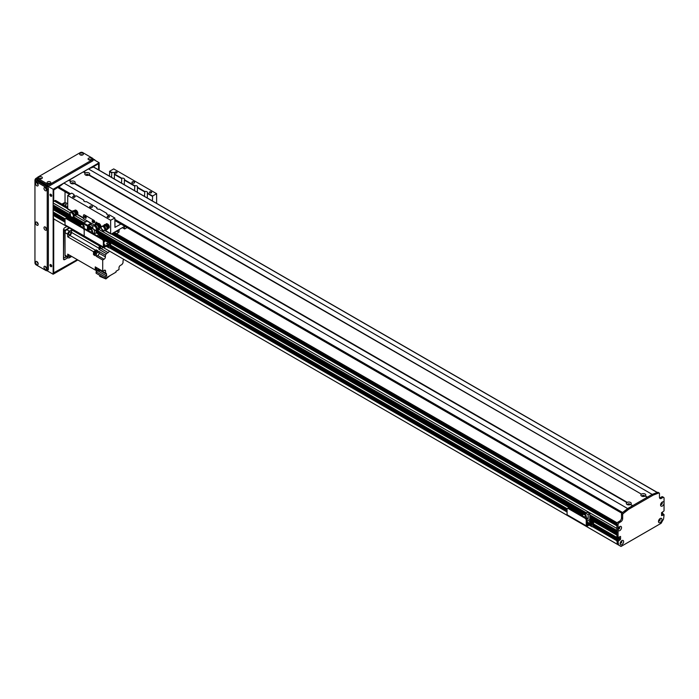 <?xml version="1.0" encoding="UTF-8"?>
<svg xmlns="http://www.w3.org/2000/svg" width="699" height="699" viewBox="0 0 699 699"><rect width="100%" height="100%" fill="white"/><g stroke="black" fill="none" stroke-linecap="round" stroke-linejoin="round"><path stroke-width="1.05" d="M113.29 232.881L616.955 523.665M53.919 213.85L53.159 215.309A75.876 43.81 120 0 0 53.666 218.874L620.249 546.015M55.457 213.37L54.426 214.095M53.15 211.954L65.129 218.866L53.15 211.954L53.15 209.63L53.814 209.141A1.162 0.673 -60 0 0 54.627 208.765M53.15 207.856L83.434 225.34L53.15 207.856L53.727 205.366M54.627 205.882A1.162 0.673 -60 0 1 53.814 206.257L70.45 215.921M53.15 204.982L70.363 214.916L53.15 204.982L53.15 202.99A1.625 0.935 120 0 1 54.304 200.997L55.072 200.552A1.083 0.629 120 0 1 55.614 200.499L67.716 207.489M621.07 541.332L621.359 541.498A0.882 0.507 -60 0 1 620.301 542.73L620.301 542.73M662.136 513.669L661.56 514.534L662.897 513.975L662.844 513.188L661.56 513.337M617.68 539.733L617.103 539.532L616.911 540.79L619.209 538.981L619.401 536.876L619.209 538.85L617.794 539.803M617.444 544.399L621.009 546.461L661.097 523.315L663.543 519.051A75.876 43.81 120 0 0 664.05 514.901L661.56 515.635L661.56 512.76L664.05 510.882L664.05 503.324A2.464 1.424 -60 0 1 662.198 506.102A2.464 1.424 -60 0 1 660.581 505.028A2.464 1.424 -60 0 1 662.329 502.004A2.464 1.424 -60 0 1 664.05 502.73L664.05 503.324M619.445 527.78L619.174 527.963A0.882 0.507 -60 0 1 618.196 528.68L618.196 528.68M618.667 527.675L619.174 527.963M661.612 502.598L661.612 502.598A0.882 0.507 -60 0 1 660.73 504.119M659.506 519.077L659.506 519.077A0.882 0.507 -60 0 1 658.624 520.598M99.153 229.543L616.911 528.47L616.946 530.532M617.025 532.035L616.946 533.416M617.025 534.91L616.911 537.435L617.593 537.251M63.172 204.868A1.494 0.856 180 0 1 63.163 204.763A1.494 0.856 180 0 1 64.081 203.968A1.494 0.856 180 0 1 65.706 204.152A1.494 0.856 180 0 1 66.143 204.763A1.494 0.856 180 0 1 64.465 205.611M67.008 207.079A1.494 0.856 180 0 1 66.99 206.974A1.494 0.856 180 0 1 67.716 206.231M67.716 203.872L65.033 202.326L65.033 191.753M61.905 204.134L65.033 202.326M660.66 504.381A1.223 0.708 120 0 0 660.835 504.564A1.223 0.708 120 0 0 662.058 503.865A1.223 0.708 120 0 0 662.058 502.459A1.223 0.708 120 0 0 661.804 502.398M660.712 504.468A1.223 0.708 120 0 0 661.787 503.708A1.223 0.708 120 0 0 661.901 502.406M620.231 542.992A1.223 0.708 120 0 0 620.397 543.175A1.223 0.708 120 0 0 621.621 542.476A1.223 0.708 120 0 0 621.621 541.07A1.223 0.708 120 0 0 621.376 541.009M620.153 543.639A2.464 1.424 -60 0 1 621.892 540.615A2.464 1.424 -60 0 1 623.639 541.629A2.464 1.424 -60 0 1 621.892 544.643A2.464 1.424 -60 0 1 620.153 543.639M620.284 543.079A1.223 0.708 120 0 0 621.35 542.319A1.223 0.708 120 0 0 621.472 541.017M658.554 520.869A1.223 0.708 120 0 0 658.729 521.052A1.223 0.708 120 0 0 659.943 520.344A1.223 0.708 120 0 0 659.943 518.938A1.223 0.708 120 0 0 659.699 518.885M658.475 521.515A2.464 1.424 -60 0 1 660.214 518.492A2.464 1.424 -60 0 1 661.962 519.497A2.464 1.424 -60 0 1 660.214 522.52A2.464 1.424 -60 0 1 658.475 521.515M658.607 520.947A1.223 0.708 120 0 0 659.681 520.196A1.223 0.708 120 0 0 659.795 518.885M618.117 528.942A1.223 0.708 120 0 0 618.292 529.126A1.223 0.708 120 0 0 619.515 528.427A1.223 0.708 120 0 0 619.515 527.02A1.223 0.708 120 0 0 619.262 526.959M618.038 529.562L618.065 529.283A2.464 1.424 -60 0 1 619.786 526.565A2.464 1.424 -60 0 1 621.525 527.474A2.464 1.424 -60 0 1 619.961 530.489A2.464 1.424 -60 0 1 618.065 529.877L618.038 529.562M618.178 529.029A1.223 0.708 120 0 0 619.244 528.269A1.223 0.708 120 0 0 619.366 526.967M664.05 502.73L664.05 498.16A1.625 0.935 120 0 0 663.709 497.417A1.625 0.935 120 0 0 662.897 497.496L661.368 498.378A2.709 1.564 -60 0 1 660.013 498.509A2.709 1.564 -60 0 1 659.454 497.269L659.454 493.511A1.083 0.629 120 0 0 659.227 493.013A1.083 0.629 120 0 0 658.816 493.005L653.32 495.058L628.794 509.221L623.29 513.512A1.083 0.629 120 0 0 622.66 514.752L622.66 518.509A2.709 1.564 -60 0 1 620.747 521.83L619.209 522.721A1.625 0.935 120 0 0 618.065 524.713L618.065 529.283M618.065 529.877L618.065 537.435L616.911 536.771L616.911 524.049A1.625 0.935 -60 0 1 618.065 522.057L619.594 521.166A2.709 1.564 120 0 0 621.507 517.854L621.507 514.088A1.083 0.629 -60 0 1 622.145 512.848L627.641 508.557L652.167 494.394L657.672 492.341A1.083 0.629 -60 0 1 658.074 492.349L659.227 493.013M616.911 536.771L618.117 537.557L620.555 536.439L620.555 539.313L618.065 541.454A75.876 43.81 120 0 0 618.571 545.019L618.598 545.063M659.568 497.959A2.709 1.564 120 0 0 660.214 497.714L661.752 496.832A1.625 0.935 -60 0 1 662.565 496.753L663.709 497.417M83.434 172.015L88.415 168.913L653.32 495.058M58.707 188.014L58.838 187.017L63.889 183.077L628.794 509.221M618.571 545.019L617.418 544.355A75.876 43.81 -60 0 1 616.911 540.79L618.065 541.454M104.57 245.227L104.046 245.227M103.968 244.536L104.972 244.868L103.968 245.2M107.253 243.671L106.729 243.671M106.519 243.593L107.655 243.322L106.519 243.593M103.959 241.068L104.78 241.443L103.968 241.81M109.682 247.892L110.293 247.542A1.625 0.935 -120 0 0 110.634 246.791L110.634 243.916A1.136 0.655 120 0 0 110.398 243.401A1.136 0.655 120 0 0 109.83 243.453L104.011 246.764L103.968 241.129A1.625 0.935 -120 0 0 102.814 239.137L102.203 239.495A1.625 0.935 60 0 1 103.347 241.487L103.347 247.018A1.083 0.629 120 0 0 103.574 247.516A1.083 0.629 120 0 0 104.116 247.455L109.961 244.152L110.023 247.149A1.625 0.935 60 0 1 109.682 247.892A1.625 0.935 60 0 1 108.869 247.813L106.187 246.266M107.943 245.244A1.223 0.708 -120 0 0 108.939 246.336M65.024 224.886L84.186 235.956L84.186 230.417L84.186 235.956A1.083 0.629 120 0 0 84.413 236.445L65.252 225.384A1.083 0.629 120 0 1 65.024 224.886L65.024 219.355A1.625 0.935 60 0 1 65.365 218.612A1.625 0.935 60 0 1 66.178 218.691L83.041 228.433A1.625 0.935 60 0 1 84.186 230.417A1.625 0.935 60 0 1 84.527 229.674A1.625 0.935 60 0 1 85.339 229.753L102.203 239.495M85.339 229.753L85.951 229.403A1.625 0.935 -120 0 0 85.138 229.324L84.527 229.674M85.951 229.403L102.814 239.137M108.494 244.93A1.223 0.708 60 0 1 108.712 246.66A1.223 0.708 60 0 1 107.331 245.602M641.813 493.948A2.464 1.424 180 0 1 645.098 494.053A2.464 1.424 180 0 1 645.282 495.949L644.906 496.176A2.464 1.424 180 0 1 641.612 496.063L641.612 496.063A2.464 1.424 180 0 1 641.429 494.167L88.817 175.117A2.464 1.424 180 0 1 85.523 175.012L85.523 175.012A2.464 1.424 180 0 1 85.339 173.116L85.724 172.889A2.464 1.424 180 0 1 89.009 172.994A2.464 1.424 180 0 1 89.192 174.89L641.429 494.167M88.415 168.913L93.465 167.026L657.217 492.507L652.167 494.394L647.379 497.164L645.282 495.949L646.994 497.382L632.813 505.569L630.341 504.582A2.464 1.424 180 0 1 627.047 504.477L627.047 504.477A2.464 1.424 180 0 1 626.863 502.581L627.248 502.354A2.464 1.424 180 0 1 630.533 502.459A2.464 1.424 180 0 1 630.716 504.355L632.429 505.788L622.591 512.498L114.854 219.364M644.495 496.325A1.223 0.708 0 0 0 644.574 496.08A1.223 0.708 0 0 0 643.351 495.373A1.223 0.708 0 0 0 642.136 496.08A1.223 0.708 0 0 0 642.206 496.325M643.962 496.439A1.223 0.708 0 0 0 642.748 496.439M88.406 175.266A1.223 0.708 0 0 0 88.485 175.021A1.223 0.708 0 0 0 87.261 174.313A1.223 0.708 0 0 0 86.047 175.021A1.223 0.708 0 0 0 86.117 175.266M87.864 175.379A1.223 0.708 0 0 0 86.659 175.379M626.863 502.581L74.243 183.522A2.464 1.424 180 0 1 70.957 183.418A2.464 1.424 180 0 1 70.774 181.522L71.158 181.303A2.464 1.424 180 0 1 74.444 181.408A2.464 1.424 180 0 1 74.627 183.304L627.248 502.354M73.841 183.671A1.223 0.708 0 0 0 73.919 183.426A1.223 0.708 0 0 0 72.696 182.727A1.223 0.708 0 0 0 71.481 183.426A1.223 0.708 0 0 0 71.551 183.671M73.308 183.793A1.223 0.708 0 0 0 72.093 183.793M629.939 504.73A1.223 0.708 0 0 0 630.009 504.486A1.223 0.708 0 0 0 628.794 503.778A1.223 0.708 0 0 0 627.571 504.486A1.223 0.708 0 0 0 627.65 504.73M629.397 504.844A1.223 0.708 0 0 0 628.183 504.844M83.627 171.683L85.724 172.889M68.869 180.421L83.242 171.902L85.339 173.116M63.889 183.077L68.677 180.307L70.774 181.522M69.061 180.089L71.158 181.303M83.653 218.306A1.083 0.629 -60 0 1 83.434 217.817L83.434 215.598A1.625 0.935 60 0 1 83.766 214.855A1.625 0.935 60 0 1 84.579 214.934L93.78 220.246A1.625 0.935 60 0 1 94.924 222.238L94.924 222.867L94.924 222.238A1.625 0.935 -120 0 0 93.78 220.246L84.579 214.934A1.625 0.935 -120 0 0 83.766 214.855A1.625 0.935 -120 0 0 83.434 215.598L83.434 218.7L87.261 220.91L83.81 223.077L83.434 225.515M85.129 216.061A1.223 0.708 -120 0 0 85.96 217.791A1.223 0.708 -120 0 0 86.178 217.887M92.792 220.482A1.223 0.708 -120 0 0 93.622 222.221A1.223 0.708 -120 0 0 93.849 222.308M85.348 218.149A1.223 0.708 60 0 1 84.553 217.074A1.223 0.708 60 0 1 84.736 216.096A1.223 0.708 60 0 1 85.96 216.795A1.223 0.708 60 0 1 85.96 218.21A1.223 0.708 60 0 1 85.348 218.149M93.011 222.57A1.223 0.708 60 0 1 92.216 221.496A1.223 0.708 60 0 1 92.399 220.517A1.223 0.708 60 0 1 93.622 221.225A1.223 0.708 60 0 1 93.622 222.632A1.223 0.708 60 0 1 93.011 222.57M87.261 230.163L87.646 225.296L91.097 223.121L94.147 224.886M91.324 223.872L87.995 225.803L87.873 229.849L87.305 230.181M84.186 228.433L85.654 229.281M74.802 210.783L75.579 210.338L77.1 211.544L76.322 211.998L74.802 210.783L74.339 211.124M77.1 211.544L77.414 213.641M76.575 213.204L76.322 211.998M75.658 211.535A1.905 1.101 60 0 1 76.479 212.828M72.198 211.194A1.223 0.708 60 0 1 72.268 211.133A1.223 0.708 60 0 1 72.364 211.089L70.276 212.732A2.551 1.468 60 0 1 73.168 214.899L77.475 213.772L76.436 213.09A2.691 1.555 -120 0 0 74.155 210.661L73.692 210.923A2.691 1.555 60 0 1 76.191 214.497M75.789 215.58A2.691 1.555 60 0 1 75.632 215.694A2.691 1.555 60 0 1 74.88 215.79M76.436 213.09L76.741 214.261M73.011 211.517L73.788 211.325L73.133 211.028L73.788 210.626A2.709 1.564 -120 0 1 74.146 210.644L73.692 210.923M75.562 214.645A2.254 1.302 -120 0 0 74.776 212.4A2.254 1.302 -120 0 0 73.037 211.509L73.028 211.509A2.254 1.302 -120 0 0 72.958 211.535L71.691 212.208M73.22 211.482A2.158 1.249 60 0 1 73.378 211.413A2.158 1.249 60 0 1 75.116 212.365A2.158 1.249 60 0 1 75.78 214.602M70.284 212.688L73.133 211.028M72.364 211.089L73.788 210.626M73.168 214.899L76.951 213.903L76.051 213.309M73.509 214.969L73.683 215.703L77.65 214.506L77.475 213.772M73.683 215.703L73.343 215.633A2.551 1.468 60 0 1 72.836 217.136A2.551 1.468 60 0 1 70.267 215.633L70.494 215.458M70.267 215.633L69.778 213.614A2.551 1.468 60 0 1 70.293 212.723L70.748 212.461A2.551 1.468 60 0 1 73.648 214.715M73.823 215.711A2.551 1.468 60 0 1 73.299 216.873A2.551 1.468 60 0 1 73.046 216.97M71.176 212.339A2.438 1.407 60 0 1 73.954 214.75M74.042 215.729A2.438 1.407 60 0 1 73.613 216.559M71.534 212.26A2.333 1.346 60 0 1 74.234 214.768M74.225 215.729A2.333 1.346 60 0 1 73.858 216.288M97.755 223.829L99.476 224.091L100.577 225.987L99.634 227.804M99.476 224.091L98.043 224.414M100.577 225.987L99.8 226.432L98.699 224.536M99.59 227.07L99.8 226.432M98.148 224.458A1.905 1.101 60 0 1 99.092 225.34M99.302 225.698A1.905 1.101 60 0 1 99.599 226.965M96.908 230.836L98.865 227.393L99.634 227.271A2.691 1.555 -120 0 0 97.851 224.239L96.899 224.196L96.375 222.841M95.125 224.929A1.083 0.629 120 0 0 95.151 224.947L95.405 225.095A2.691 1.555 60 0 1 95.929 224.3A2.691 1.555 60 0 1 97.93 224.947A2.691 1.555 60 0 1 99.179 227.542L97.589 230.329L99.171 229.49A1.223 0.708 60 0 1 98.935 229.805A1.223 0.708 60 0 1 98.76 229.857M96.829 223.916A2.691 1.555 -120 0 0 96.392 224.038A2.691 1.555 -120 0 0 96.182 224.204M96.209 224.755A2.158 1.249 60 0 1 96.375 224.694A2.158 1.249 60 0 1 97.991 225.48A2.158 1.249 60 0 1 98.804 227.568M99.179 227.542L99.634 227.271A2.709 1.564 -120 0 1 99.581 228.031L99.171 229.49M95.055 229.98L95.073 230.207A2.42 1.398 -120 0 0 96.375 230.827L96.34 230.364A4.334 2.508 -120 0 1 96.051 230.286M96.593 229.866A4.063 2.35 -120 0 0 96.724 229.892L97.039 230.041M96.803 230.845L585.491 513.223M94.286 229.604L93.911 229.77A2.551 1.468 60 0 1 93.282 225.995A2.551 1.468 60 0 1 94.12 225.934L95.055 225.995L96.672 222.876L97.467 224.475M94.662 225.777L96.908 222.396L97.86 224.248M98.498 228.224A2.254 1.302 -120 0 0 97.895 225.838A2.254 1.302 -120 0 0 96.034 224.781A2.254 1.302 -120 0 0 95.868 224.851L95.064 225.279M94.085 225.497L96.611 222.334M93.911 229.77L95.483 230.521A2.551 1.468 60 0 0 95.833 230.408A2.551 1.468 60 0 0 96.244 228.451A2.551 1.468 60 0 0 94.688 226.205M93.535 225.899A2.551 1.468 60 0 1 93.745 225.733A2.551 1.468 60 0 1 94.094 225.62M95.047 225.873A2.551 1.468 60 0 1 96.689 228.127A2.551 1.468 60 0 1 96.296 230.146A2.551 1.468 60 0 1 96.043 230.242M95.038 225.637A2.438 1.407 60 0 1 96.838 227.673A2.438 1.407 60 0 1 96.611 229.831M95.047 225.471A2.333 1.346 60 0 1 96.995 227.297A2.333 1.346 60 0 1 96.855 229.569M96.759 230.076L97.965 228.809M106.571 224.073L108.109 224.728L109.053 226.694L108.057 228.232M108.109 224.728L106.659 224.938M109.053 226.694L108.275 227.14L107.331 225.174M107.978 227.699L108.275 227.14M107.078 225.253A1.905 1.101 60 0 1 107.663 226.004M107.838 226.371A1.905 1.101 60 0 1 108.03 227.411M106.012 229.438L106.615 229.15A2.254 1.302 -120 0 0 106.685 229.089A2.246 1.302 -120 0 0 106.694 229.089A2.254 1.302 -120 0 0 106.807 227.184A2.254 1.302 -120 0 0 105.304 225.358M105.75 224.903A2.691 1.555 60 0 1 107.506 228.835L104.238 230.845L106.659 229.866A1.223 0.708 60 0 1 106.597 229.91A1.223 0.708 60 0 1 106.528 229.936M107.506 228.835L106.659 229.115M103.111 225.926L103.915 225.314A2.691 1.555 60 0 1 104.361 224.746A2.691 1.555 60 0 1 104.684 224.632M107.969 228.573A2.691 1.555 -120 0 0 107.052 225.375L106.196 224.571M105.462 225.192A2.158 1.249 60 0 1 107.017 226.904A2.158 1.249 60 0 1 106.947 228.835A2.158 1.249 60 0 1 106.807 228.94M106.816 229.525L107.637 229.08A2.709 1.564 -120 0 0 107.978 228.582M107.637 229.08L106.659 229.866M101.975 229.263L101.713 229.377A2.551 1.468 60 0 1 101.713 226.441A2.551 1.468 60 0 1 103.303 226.782L104.212 227.096L106.632 224.554L106.667 225.602M103.959 226.983L107.008 224.178L107.052 225.384M103.417 226.45L106.466 223.645L107.008 224.178M101.713 229.377L103.207 230.836A2.551 1.468 60 0 0 104.265 230.853A2.551 1.468 60 0 0 103.845 227.306M101.967 226.345A2.551 1.468 60 0 1 102.176 226.179A2.551 1.468 60 0 1 103.478 226.319M104.256 226.983A2.551 1.468 60 0 1 104.728 230.591A2.551 1.468 60 0 1 104.474 230.687M102.604 226.057A2.438 1.407 60 0 1 103.583 226.127M104.378 226.703A2.438 1.407 60 0 1 105.042 230.277M102.954 225.978A2.333 1.346 60 0 1 103.688 225.96M104.509 226.459A2.333 1.346 60 0 1 105.287 230.015M120.944 224.029L114.968 227.358L114.854 218.036L110.643 220.246L110.643 233.527A1.083 0.629 120 0 0 110.87 234.016A1.083 0.629 120 0 0 111.412 233.964L124.78 226.249M109.044 227.891A2.438 1.407 60 0 1 108.546 227.839M106.615 223.794A2.438 1.407 60 0 1 108.904 225.506A2.438 1.407 60 0 1 108.791 228.11A2.438 1.407 60 0 1 108.109 228.197M97.703 223.636A2.438 1.407 60 0 1 97.921 223.444A2.438 1.407 60 0 1 100.333 224.798A2.438 1.407 60 0 1 100.429 227.629L100.368 227.664M101.233 228.092L99.407 227.402M75.02 210.652A2.438 1.407 60 0 1 75.247 210.067M74.496 210.766A2.438 1.407 60 0 1 74.933 210.172A2.438 1.407 60 0 1 77.248 211.378A2.438 1.407 60 0 1 77.58 214.217M77.432 214.348L76.409 214.121M71.77 211.448L67.943 209.237A1.083 0.629 -60 0 1 67.716 208.739L67.716 195.467L110.643 220.246M156.628 203.383L156.628 193.693L113.71 168.913L109.682 171.238L111.814 172.47A2.036 1.171 180 0 1 114.592 173.562A2.036 1.171 180 0 1 114.453 173.99L114.33 178.961M85.392 216.183A0.882 0.507 -120 0 0 86.204 217.599M93.054 220.604A0.882 0.507 -120 0 0 93.876 222.02M67.716 195.467L71.744 193.142L73.998 194.444L73.998 195.379M109.49 176.165L109.682 171.238M132.294 182.963A1.354 0.786 180 0 1 131.901 182.413A1.354 0.786 180 0 1 133.256 181.626A1.354 0.786 180 0 1 134.61 182.413A1.354 0.786 180 0 1 133.771 183.138A1.354 0.786 180 0 1 132.294 182.963M90.136 207.306A1.354 0.786 180 0 1 89.743 206.747A1.354 0.786 180 0 1 91.097 205.969A1.354 0.786 180 0 1 92.451 206.747A1.354 0.786 180 0 1 91.613 207.472A1.354 0.786 180 0 1 90.136 207.306M149.708 192.828A1.118 0.647 180 0 1 149.376 192.365A1.118 0.647 180 0 1 150.495 191.718A1.118 0.647 180 0 1 151.622 192.365A1.118 0.647 180 0 1 150.932 192.968A1.118 0.647 180 0 1 149.708 192.828M73.054 197.249A1.118 0.647 180 0 1 72.731 196.795A1.118 0.647 180 0 1 73.849 196.148A1.118 0.647 180 0 1 74.968 196.795A1.118 0.647 180 0 1 74.277 197.389A1.118 0.647 180 0 1 73.054 197.249M107.55 217.162A1.118 0.647 180 0 1 107.218 216.707A1.118 0.647 180 0 1 108.345 216.061A1.118 0.647 180 0 1 109.463 216.707A1.118 0.647 180 0 1 108.773 217.302A1.118 0.647 180 0 1 107.55 217.162M115.213 172.915A1.118 0.647 180 0 1 114.889 172.452A1.118 0.647 180 0 1 116.008 171.805A1.118 0.647 180 0 1 117.126 172.452A1.118 0.647 180 0 1 116.436 173.055A1.118 0.647 180 0 1 115.213 172.915M144.518 196.393L144.772 191.5A2.036 1.171 180 0 1 147.55 192.592A2.036 1.171 180 0 1 147.41 193.02L147.288 197.992M114.662 217.922L109.463 214.925A2.036 1.171 180 0 1 107.288 214.663A2.036 1.171 180 0 1 106.694 213.833A2.036 1.171 180 0 1 106.833 213.405L99.503 209.167A2.036 1.171 180 0 1 97.327 208.905A2.036 1.171 180 0 1 96.724 208.075A2.036 1.171 180 0 1 96.873 207.647L96.995 208.66M121.521 183.112L121.783 178.219A2.036 1.171 180 0 1 124.553 179.311A2.036 1.171 180 0 1 124.413 179.739L124.291 184.711M96.873 207.647L86.475 201.644A2.036 1.171 180 0 1 84.291 201.382A2.036 1.171 180 0 1 83.697 200.552A2.036 1.171 180 0 1 83.836 200.124L76.506 195.895A2.036 1.171 180 0 1 74.33 195.633A2.036 1.171 180 0 1 73.736 194.803A2.036 1.171 180 0 1 73.876 194.374M83.836 200.124L83.959 201.137M111.552 177.363L111.814 172.47M106.833 213.405L106.956 214.41M134.549 190.635L134.811 185.742A2.036 1.171 180 0 1 137.581 186.834A2.036 1.171 180 0 1 137.441 187.262L137.319 192.234M109.49 171.57L111.552 172.758M137.319 187.638L144.518 191.788M114.33 174.357L121.521 178.516M124.291 180.115L134.549 186.039M137.441 187.262L144.772 191.5M114.453 173.99L121.783 178.219M124.413 179.739L134.811 185.742M118.21 230.041A1.118 0.647 -60 0 1 117.834 231.273A1.118 0.647 -60 0 1 116.882 231.666A1.118 0.647 -60 0 1 116.654 231.151A1.118 0.647 -60 0 1 116.672 230.923M119.267 229.429L118.882 232.304L116.436 233.719M127.078 227.577L124.632 228.984L124.247 226.555M115.239 233.029L115.239 231.753M156.628 193.693L152.609 196.017L152.417 200.954M122.334 227.664L124.247 228.765M147.41 193.02L152.609 196.017M147.288 193.387L152.417 196.349M90.949 231.762L92.6 230.81L89.935 229.272L88.292 230.224L90.949 232.286M88.292 230.224L88.292 230.749M96.165 230.932L96.165 232.863L99.057 234.532L96.951 235.755M99.057 236.699L99.057 234.532M94.059 234.086L96.165 232.863M100.455 237.774L97.965 236.341M94.514 229.718L94.514 233.684L93.946 234.016M92.6 233.239L92.6 230.81M91.849 230.373L91.849 228.162L92.792 227.621M93.334 229.019L91.849 228.162M94.514 233.684L92.6 232.575M69.14 227.839L65.033 230.207L63.548 229.351M63.504 257.311L64.221 257.721A1.625 0.935 -60 0 0 65.033 257.643L66.431 256.839M63.504 231.972L63.889 232.199A1.625 0.935 -60 0 1 65.033 230.207M63.889 232.199L63.504 256.76M64.221 257.721A1.625 0.935 -60 0 1 63.889 256.979M99.721 245.498L99.232 245.777L71.717 229.884L69.446 231.203L66.763 229.648A2.438 1.407 120 0 0 65.033 232.636L65.033 255.205A2.438 1.407 120 0 0 65.54 256.323L68.222 257.87A2.438 1.407 -60 0 1 67.716 256.76L67.716 254.13L95.239 270.015L95.239 266.887L102.709 271.203L104.238 270.321L105.584 271.098A1.896 1.092 120 0 0 105.191 270.225A1.896 1.092 120 0 0 104.238 270.321M66.763 229.648L69.516 228.057M71.717 229.884A205.96 118.909 120 0 0 71.569 232.435A2.604 1.503 -60 0 1 69.848 235.406A205.96 118.909 120 0 0 67.716 236.821L93.509 251.71L93.509 252.793A1.599 0.926 -60 0 1 94.278 251.308A1.599 0.926 -60 0 1 95.431 250.958A1.599 0.926 -60 0 1 95.553 251.055M93.972 253.789A1.599 0.926 -60 0 1 93.832 253.728A1.599 0.926 -60 0 1 93.509 253.187L93.509 254.698L94.618 254.06M93.509 251.71A205.96 118.909 -60 0 1 95.641 250.303A2.604 1.503 120 0 0 96.191 249.84L96.191 251.526M97.965 270.845A1.599 0.926 -60 0 1 97.825 270.784A1.599 0.926 -60 0 1 97.493 270.05A1.599 0.926 -60 0 1 97.502 269.84M97.484 270.906A205.96 118.909 -60 0 1 97.414 269.858M97.729 255.581L104.046 259.233A1.896 1.092 120 0 0 105.392 256.909L99.066 253.265A1.896 1.092 -60 0 1 97.729 255.581L96.383 256.358L102.709 260.011L102.709 271.203M104.046 259.233L102.709 260.011M105.584 271.098L105.584 273.091L98.507 269.01M105.121 276.891L105.121 278.438L96.112 273.239L96.112 271.693L105.121 276.891L106.667 276A205.96 118.909 -60 0 1 106.554 274.27A2.604 1.503 120 0 0 106.021 273.213A2.604 1.503 120 0 0 105.584 273.091M105.121 278.438L116.008 272.156L116.008 271.273L118.996 269.543L118.996 267.778A1.896 1.092 120 0 1 120.342 265.454L122.063 264.458A2.604 1.503 120 0 1 123.024 262.92L123.024 261.164A1.896 1.092 120 0 1 123.749 259.364M101.241 248.678L108.074 252.619A1.896 1.092 120 0 0 109.289 251.02M108.074 252.619L106.344 253.615A2.604 1.503 120 0 1 105.392 255.152L105.392 256.909M67.716 236.821L67.716 234.191A2.438 1.407 -60 0 1 69.446 231.203M96.383 256.358L96.383 253.37L95.239 252.706L95.239 255.694L93.509 254.698M94.444 253.955A1.599 0.926 -60 0 1 94.094 253.886A1.599 0.926 -60 0 1 94.094 252.042A1.599 0.926 -60 0 1 95.693 251.116A1.599 0.926 -60 0 1 95.929 251.378M96.41 251.649L95.641 251.212A1.494 0.856 120 0 0 94.496 251.605A1.494 0.856 120 0 0 93.841 253.108A1.494 0.856 120 0 0 94.147 253.789L94.915 254.235A1.494 0.856 -60 0 1 94.61 253.554A1.494 0.856 -60 0 1 95.256 252.051A1.494 0.856 -60 0 1 96.41 251.649A1.494 0.856 -60 0 1 96.576 251.815M96.191 249.84L97.921 250.836A2.604 1.503 -60 0 1 97.362 251.299A205.96 118.909 120 0 0 95.239 252.706M106.344 253.615L98.874 249.298A2.604 1.503 120 0 0 99.083 248.32A205.96 118.909 -60 0 1 99.232 245.777M96.383 253.37A205.96 118.909 -60 0 1 98.515 251.963A2.604 1.503 120 0 0 99.066 251.5L105.392 255.152M98.874 249.298L100.525 248.346M99.774 248.058A1.625 0.935 -60 0 1 99.677 248.014A1.625 0.935 -60 0 1 99.337 247.271A1.625 0.935 -60 0 1 100.018 245.664M100.027 248.189A1.625 0.935 -60 0 1 99.87 248.128A1.625 0.935 -60 0 1 99.529 247.376A1.625 0.935 -60 0 1 100.21 245.777A1.599 0.926 120 0 0 99.546 247.367A1.599 0.926 120 0 0 99.878 248.101A1.599 0.926 120 0 0 100.027 248.162M100.49 248.328A1.599 0.926 -60 0 1 100.149 248.259A1.599 0.926 -60 0 1 99.817 247.525A1.599 0.926 -60 0 1 100.49 245.943M100.551 245.969A1.494 0.856 120 0 0 99.896 247.481A1.494 0.856 120 0 0 100.202 248.162L100.971 248.608A1.494 0.856 -60 0 1 100.656 247.918A1.494 0.856 -60 0 1 101.311 246.415M102.692 247.21A1.494 0.856 -60 0 1 100.971 248.608M70.844 232.715A1.573 0.909 120 0 0 70.52 231.998A1.573 0.909 120 0 0 68.948 232.907A1.573 0.909 120 0 0 68.948 234.715A1.573 0.909 120 0 0 70.153 234.296A1.573 0.909 120 0 0 70.844 232.715M99.066 253.265L99.066 251.5M98.454 269.098L98.961 269.386A2.604 1.503 -60 0 1 99.083 269.954A205.96 118.909 120 0 0 99.188 271.684L97.659 270.801L96.112 271.693M96.322 269.482A205.96 118.909 -60 0 1 95.239 270.015M95.868 269.246A1.625 0.935 -60 0 1 95.772 269.202A1.625 0.935 -60 0 1 95.431 268.46A1.625 0.935 -60 0 1 95.824 267.228M96.121 269.377A1.625 0.935 -60 0 1 95.955 269.316A1.625 0.935 -60 0 1 95.623 268.565A1.625 0.935 -60 0 1 96.016 267.341M96.025 267.35A1.599 0.926 120 0 0 95.641 268.556A1.599 0.926 120 0 0 95.973 269.29A1.599 0.926 120 0 0 96.121 269.351M96.584 269.517A1.599 0.926 -60 0 1 96.244 269.447A1.599 0.926 -60 0 1 95.912 268.713A1.599 0.926 -60 0 1 96.296 267.507M96.348 267.534A1.494 0.856 120 0 0 95.99 268.669A1.494 0.856 120 0 0 96.296 269.351L97.065 269.797A1.494 0.856 -60 0 1 96.75 269.115A1.494 0.856 -60 0 1 97.117 267.979M98.603 268.835A1.494 0.856 -60 0 1 97.065 269.797M97.126 271.107L71.717 256.437L69.446 257.756A2.438 1.407 -60 0 1 68.222 257.87M68.93 254.829A1.573 0.909 120 0 0 68.948 256.62A1.573 0.909 120 0 0 70.503 255.738M98.437 271.011A1.599 0.926 -60 0 1 98.087 270.941A1.599 0.926 -60 0 1 97.755 270.207A1.599 0.926 -60 0 1 97.834 269.7M97.912 269.648A1.494 0.856 120 0 0 97.834 270.163A1.494 0.856 120 0 0 98.148 270.845L98.909 271.291A1.494 0.856 -60 0 1 98.603 270.6A1.494 0.856 -60 0 1 98.987 269.447M106.667 276L99.188 271.684M99.756 275.345L99.756 276.35L105.89 278.927L105.89 277.992M105.89 278.927L110.171 275.528M66.178 218.691L66.789 218.341A1.625 0.935 -120 0 0 65.977 218.263L65.365 218.612M66.789 218.341L83.653 228.075L83.041 228.433M84.728 229.56A1.625 0.935 -120 0 0 83.653 228.075M103.347 247.018L84.186 235.956A1.083 0.629 120 0 0 84.413 236.445A1.083 0.629 120 0 0 84.955 236.393M78.83 225.174L72.076 221.268A1.136 0.655 120 0 0 71.779 221.225M88.555 230.067L87.873 229.674M84.186 228.538L84.186 225.952L81.521 224.414L79.878 225.366L82.543 227.437M79.878 225.366L79.878 225.899M78.725 225.235L80.035 225.27M82.543 226.904L84.186 225.952M592.577 526.688L593.189 526.33A1.625 0.935 -120 0 0 593.521 525.587L593.521 522.712A1.136 0.655 120 0 0 593.285 522.188A1.136 0.655 120 0 0 592.717 522.249L586.898 525.552L586.854 519.925A1.625 0.935 -120 0 0 585.701 517.933L585.089 518.291A1.625 0.935 60 0 1 586.243 520.274L586.243 525.814A1.083 0.629 120 0 0 586.47 526.303A1.083 0.629 120 0 0 587.011 526.251L592.857 522.939L592.909 525.945A1.625 0.935 60 0 1 592.577 526.688A1.625 0.935 60 0 1 591.756 526.609L589.074 525.054M590.838 524.04A1.223 0.708 -120 0 0 591.826 525.132M586.47 526.303L567.3 515.242A1.083 0.629 120 0 1 567.081 514.744L567.081 509.213A1.625 0.935 60 0 1 567.413 508.47A1.625 0.935 60 0 1 568.226 508.549L585.089 518.291M568.226 508.549L568.846 508.199A1.625 0.935 -120 0 0 568.025 508.121L567.413 508.47M568.846 508.199L585.701 517.933M591.38 523.726A1.223 0.708 60 0 1 591.607 525.447A1.223 0.708 60 0 1 590.227 524.399M580.886 515.032L574.124 511.126A1.136 0.655 120 0 0 573.835 511.083M586.854 522.004A0.952 0.55 180 0 1 588.147 522.511A0.952 0.55 180 0 1 586.854 523.027M589.213 521.349A0.952 0.55 180 0 1 590.83 520.965A0.952 0.55 180 0 1 589.213 521.349M616.911 535.111L589.807 519.462L586.854 521.166M587.274 524.014L592.49 521.008L592.49 522.162L587.274 525.167L586.854 523.778M589.807 513.748L587.143 512.21L585.491 513.162L588.156 514.7L589.807 513.748L589.807 519.462M586.243 518.396L586.243 515.81L583.578 514.272L581.926 515.224L584.591 517.295M581.926 515.224L581.926 515.757M580.782 515.093L582.084 515.128M585.491 515.381L585.491 513.162M588.156 514.7L588.156 518.684L586.793 519.471M584.591 516.762L586.243 515.81M586.243 517.583L588.156 518.684M50.852 196.244A1.223 0.708 60 0 1 50.057 195.17A1.223 0.708 60 0 1 50.249 194.191A1.223 0.708 60 0 1 51.464 194.89A1.223 0.708 60 0 1 51.464 196.297A1.223 0.708 60 0 1 50.852 196.244M50.468 194.13A1.223 0.708 -120 0 0 51.237 196.017A1.223 0.708 -120 0 0 51.621 196.139M50.852 266.607A1.223 0.708 60 0 1 50.057 265.533A1.223 0.708 60 0 1 50.249 264.554A1.223 0.708 60 0 1 51.464 265.253A1.223 0.708 60 0 1 51.464 266.66A1.223 0.708 60 0 1 50.852 266.607M50.468 264.493A1.223 0.708 -120 0 0 51.237 266.38A1.223 0.708 -120 0 0 51.621 266.502M37.999 262.938L37.545 262.142M46.431 189.027L45.977 188.241M37.999 223.549L37.545 222.763M46.431 228.416L45.977 227.629M37.999 184.16L37.545 183.374M46.431 267.804L45.977 267.009M48.484 183.68L49.393 183.68M81.058 155.134L81.966 155.134M40.053 178.813L40.961 178.813M89.489 160.001L90.398 160.001M53.535 201.775L53.535 189.49L61.713 184.772M90.59 168.101L98.76 163.383L98.76 169.971M77.467 259.757L53.535 273.571L53.535 218.123M53.535 213.938L53.535 212.26M53.535 209.272L53.535 208.136M53.535 206.397L53.535 205.253M35.527 181.417L35.527 179.093L37.344 178.035M99.144 170.198L99.144 162.718L53.15 189.272L35.527 179.093M99.144 162.718L93.107 159.232M46.92 270.644L53.15 274.235L77.851 259.976M53.15 189.272L53.15 274.235M36.479 178.542L36.103 178.315A1.625 0.935 120 0 0 34.95 180.307L35.527 180.639M36.103 178.315L37.379 177.581M46.064 187.393A1.625 0.935 60 0 1 47.217 189.377L48.362 188.721A1.625 0.935 -120 0 0 47.217 186.729L46.064 187.393L36.103 181.635A1.625 0.935 60 0 0 35.291 181.557A1.625 0.935 60 0 0 34.95 182.299L34.95 180.307M45.295 266.406L45.295 266.406A1.87 1.083 60 0 1 46.623 268.696A1.87 1.083 60 0 1 45.295 269.456A1.87 1.083 60 0 1 43.976 267.167A1.87 1.083 60 0 1 45.295 266.406M45.697 266.703A0.917 0.533 -120 0 0 46.562 268.206M45.802 266.808A0.917 0.533 -120 0 0 46.518 268.058M36.864 222.151L36.864 222.151A1.87 1.083 60 0 1 38.192 224.44A1.87 1.083 60 0 1 36.864 225.2A1.87 1.083 60 0 1 35.544 222.911A1.87 1.083 60 0 1 36.864 222.151M37.265 222.448A0.917 0.533 -120 0 0 38.13 223.951M37.37 222.553A0.917 0.533 -120 0 0 38.087 223.802M45.295 187.629L45.295 187.629A1.87 1.083 60 0 1 46.623 189.927A1.87 1.083 60 0 1 45.295 190.687A1.87 1.083 60 0 1 43.976 188.398A1.87 1.083 60 0 1 45.295 187.629M45.697 187.935A0.917 0.533 -120 0 0 46.562 189.429M45.802 188.04A0.917 0.533 -120 0 0 46.518 189.289M36.864 182.762L36.864 182.762A1.87 1.083 60 0 1 38.192 185.052A1.87 1.083 60 0 1 36.864 185.82A1.87 1.083 60 0 1 35.544 183.531A1.87 1.083 60 0 1 36.864 182.762M37.265 183.068A0.917 0.533 -120 0 0 38.13 184.562M37.37 183.173A0.917 0.533 -120 0 0 38.087 184.414M45.295 227.018L45.295 227.018A1.87 1.083 60 0 1 46.623 229.307A1.87 1.083 60 0 1 45.295 230.076A1.87 1.083 60 0 1 43.976 227.778A1.87 1.083 60 0 1 45.295 227.018M45.697 227.315A0.917 0.533 -120 0 0 46.562 228.818M45.802 227.42A0.917 0.533 -120 0 0 46.518 228.669M36.864 261.54L36.864 261.54A1.87 1.083 60 0 1 38.192 263.829A1.87 1.083 60 0 1 36.864 264.589A1.87 1.083 60 0 1 35.544 262.3A1.87 1.083 60 0 1 36.864 261.54M37.265 261.837A0.917 0.533 -120 0 0 38.13 263.331M37.37 261.942A0.917 0.533 -120 0 0 38.087 263.191M34.95 182.299L34.95 262.841A1.625 0.935 60 0 0 36.103 264.834L46.064 270.583A1.625 0.935 60 0 0 46.877 270.67A1.625 0.935 60 0 0 47.217 269.919L47.217 189.377M36.103 181.635L37.248 180.971L47.217 186.729M37.248 180.971A1.625 0.935 -120 0 0 36.435 180.892L35.291 181.557M46.877 270.67L48.03 270.006A1.625 0.935 -120 0 0 48.362 269.255L47.217 269.919M48.362 188.721L48.362 269.255M49.804 183.592A0.917 0.533 0 0 0 48.074 183.592M50.258 181.871A1.87 1.083 180 0 1 50.258 183.391A1.87 1.083 180 0 1 47.619 183.391A1.87 1.083 180 0 1 47.619 181.871A1.87 1.083 180 0 1 50.258 181.871M49.655 183.627A0.917 0.533 0 0 0 48.214 183.627M90.809 159.914A0.917 0.533 0 0 0 89.079 159.914M91.272 158.192A1.87 1.083 180 0 1 91.272 159.722A1.87 1.083 180 0 1 88.624 159.722A1.87 1.083 180 0 1 88.624 158.192A1.87 1.083 180 0 1 91.272 158.192M90.669 159.949A0.917 0.533 0 0 0 89.227 159.949M82.377 155.047A0.917 0.533 0 0 0 80.647 155.047M82.84 153.326A1.87 1.083 180 0 1 82.84 154.855A1.87 1.083 180 0 1 80.193 154.855A1.87 1.083 180 0 1 80.193 153.326A1.87 1.083 180 0 1 82.84 153.326M82.237 155.082A0.917 0.533 0 0 0 80.796 155.082M41.372 178.726A0.917 0.533 0 0 0 39.642 178.726M41.826 177.004A1.87 1.083 180 0 1 41.826 178.525A1.87 1.083 180 0 1 39.188 178.525A1.87 1.083 180 0 1 39.188 177.004A1.87 1.083 180 0 1 41.826 177.004M41.224 178.761A0.917 0.533 0 0 0 39.791 178.761M37.344 177.764L37.344 179.093A1.625 0.935 0 0 0 37.825 179.757L37.825 178.428A1.625 0.935 180 0 1 37.344 177.764A1.625 0.935 180 0 1 37.825 177.1L80.368 152.539A1.625 0.935 180 0 1 82.665 152.539L92.626 158.297A1.625 0.935 180 0 1 93.107 158.953A1.625 0.935 180 0 1 92.626 159.617L92.626 160.945A1.625 0.935 0 0 0 93.107 160.281L93.107 158.953M37.825 178.428L47.785 184.178L47.785 185.506L37.825 179.757M47.785 185.506A1.625 0.935 0 0 0 50.092 185.506L50.092 184.178A1.625 0.935 180 0 1 47.785 184.178M50.092 184.178L92.626 159.617M92.626 160.945L50.092 185.506M77.274 259.644L53.727 272.802L53.727 218.944M91.674 167.699L98.568 163.715L98.568 169.866M53.727 201.504L53.727 190.041L60.621 185.619M53.727 213.833L53.727 212.374M53.727 209.158L53.727 208.241M67.96 257.721L64.649 259.635L63.504 258.971L63.504 229.761A1.625 0.935 120 0 1 64.649 227.769L66.833 226.511M63.504 258.971A1.625 0.935 120 0 0 63.836 259.713A1.625 0.935 120 0 0 64.649 259.635M51.717 195.711A0.882 0.507 60 0 1 50.878 194.261M51.717 266.074A0.882 0.507 60 0 1 50.878 264.624M93.072 158.769L93.972 159.73M95.213 160.447A1.625 0.935 -120 0 0 94.356 159.512M617.077 523.263L113.701 232.645M662.136 514.071L661.56 513.739M662.023 514.263L661.56 514.001M617.567 539.27L593.521 525.386M591.756 524.372L591.013 523.944M567.081 510.121L110.634 246.598M108.869 245.576L108.118 245.148M65.024 220.264L53.806 213.789M617.103 539.532L593.486 525.901M591.852 524.958L591.066 524.503M567.081 510.654L110.599 247.105M108.965 246.162L108.17 245.707M65.024 220.797L53.342 214.051M616.911 539.864L593.311 526.242M567.081 511.1L110.416 247.446M65.024 221.242L53.15 214.383M616.911 540.773L592.542 526.705L616.911 540.79M567.081 512.009L109.647 247.909L567.081 512.018M65.024 222.151L53.15 215.292L65.024 222.16M617.418 544.355L53.666 218.874M619.454 527.754L618.86 527.404M619.244 527.902L618.72 527.596M616.911 524.932L112.172 233.527M67.716 207.856L55.072 200.552M617.112 523.184L113.788 232.592M617.243 522.913L114.094 232.418M662.25 513.468L661.56 513.075M662.704 513.206L661.612 512.568M619.096 539.051L593.521 524.285M567.09 509.021L110.634 245.489M65.042 219.163L55.335 213.562M619.209 538.85L616.99 537.566M619.209 538.448L617.374 537.391M619.305 538.265L617.584 537.269M619.401 538.073L618.362 537.479M616.911 537.435L593.521 523.927L616.911 537.435M567.186 508.723L110.634 245.131L567.186 508.723M582.197 515.067L99.057 236.131M80.14 225.209L53.15 209.63M616.911 534.84L589.807 519.191M582.424 514.936L99.057 235.86M88.79 229.936L87.873 229.412M80.376 225.078L53.273 209.429M616.911 534.289L589.807 518.641M582.905 514.656L99.057 235.31M89.262 229.656L87.873 228.861M80.848 224.798L53.744 209.15M616.911 534.237L589.807 518.588M582.949 514.63L99.057 235.257M89.306 229.63L87.873 228.809M80.901 224.772L53.814 209.141M616.911 533.337L589.807 517.688L616.911 533.337M585.491 515.198L96.165 232.688L585.491 515.198M91.849 230.198L87.873 227.9L91.849 230.198M616.911 532.236L589.807 516.587M585.491 514.097L96.165 231.579M91.849 229.089L87.873 226.799M83.434 224.23L53.15 206.747M616.911 531.965L589.807 516.316M585.491 513.826L96.165 231.317M91.849 228.826L87.873 226.528M83.434 223.968L53.273 206.555M616.911 531.415L589.807 515.766M585.491 513.276L96.541 230.985M91.849 228.276L87.882 225.978M83.443 223.418L72.679 217.206M616.911 531.362L589.807 515.713M91.849 228.224L87.891 225.934M83.443 223.365L72.731 217.188M70.389 215.834L53.814 206.257M616.911 530.462L589.807 514.814L616.911 530.462M586.225 512.743L97.493 230.574L586.225 512.743M92.583 227.743L88.607 225.445L92.583 227.743M84.16 222.885L73.491 216.716L84.16 222.885M93.159 226.083L90.328 224.449M85.881 221.889L75.343 215.799M70.162 212.811L53.15 202.99M616.911 525.814L111.412 233.964M72.076 211.255L54.304 200.997M616.911 524.049L618.065 524.713M662.704 513.87L663.858 514.534M661.752 496.832L662.897 497.496M660.214 497.714L661.368 498.378M657.672 492.341L658.816 493.005M622.145 512.848L623.29 513.512M621.507 514.088L622.66 514.752M621.507 517.854L622.66 518.509M619.594 521.166L620.747 521.83M618.065 522.057L619.209 522.721M619.401 538.649L620.555 539.313M619.209 538.981L620.363 539.645M617.103 540.196L618.248 540.86M616.911 540.528L618.065 541.192M110.634 246.791L110.023 247.149M103.347 241.487L103.968 241.129M103.504 239.801L109.83 243.453M58.524 187.9L69.673 194.339M114.854 220.43L621.857 513.145M58.524 187.638L69.9 194.208M114.854 220.159L622.014 512.97M58.838 187.017L70.59 193.806M91.097 223.164L87.261 220.954M87.148 221.155L90.984 223.365M87.646 225.296L83.81 223.077M83.434 223.741L87.261 225.96M98.751 228.486L99.581 228.031M96.418 230.95A2.691 1.555 60 0 1 95.632 230.618M96.75 230.189L97.187 229.936M77.641 214.471L83.434 217.817M105.444 230.521L110.643 233.527M67.716 234.191L65.033 232.636M65.033 255.205L67.716 256.76M98.515 251.963L97.362 251.299M69.848 235.406L95.641 250.303M99.083 248.32L71.569 232.435M106.554 274.27L99.083 269.954M593.521 525.587L592.909 525.945M567.081 514.744L586.243 525.814M586.243 520.274L586.854 519.925M53.884 213.78L65.024 220.211M108.17 245.122L108.834 245.506M110.634 246.537L567.081 510.069M591.057 523.909L591.73 524.302M593.521 525.333L617.645 539.261M618.895 527.369L619.463 527.701M112.495 233.344L616.911 524.565M114.138 232.391L617.269 522.869M661.665 512.507L662.844 513.188M53.211 212.077L65.094 218.936M110.634 245.227L567.151 508.793M593.521 524.023L616.964 537.557M53.185 207.935L83.434 225.393M87.873 227.961L91.849 230.251M96.165 232.741L585.491 515.259M589.807 517.741L616.911 533.389M53.185 205.052L70.381 214.977M73.456 216.751L84.107 222.911M88.555 225.471L92.53 227.769M97.441 230.6L586.173 512.769M589.807 514.866L616.911 530.515M663.998 514.516L662.844 513.852M618.117 537.557L616.964 536.893M84.413 236.445L103.574 247.516M100.56 237.721L110.398 243.401M58.576 188.022L69.594 194.383M114.854 220.517L621.813 513.206M93.666 167.035L657.34 492.463M69.97 213.029L70.381 214.715M72.268 211.133L70.721 212.103M73.299 216.873L72.836 217.136M74.741 215.711L73.98 216.183M96.392 224.038L95.929 224.3M95.125 230.338L96.497 230.985M98.935 229.805L97.17 230.749M96.908 222.396L96.331 222.125M93.745 225.733L93.282 225.995M96.296 230.146L95.833 230.408M98 228.826L96.978 229.464M104.824 224.475L104.361 224.746M102.543 229.735L103.793 230.95M106.597 229.91L104.99 230.766M102.176 226.179L101.713 226.441M104.728 230.591L104.265 230.853M106.51 229.22L105.409 229.901M110.87 234.016L105.112 230.696M101.338 228.521L99.87 227.673M83.434 218.184L77.58 214.803M592.49 521.734L593.285 522.188"/></g></svg>
